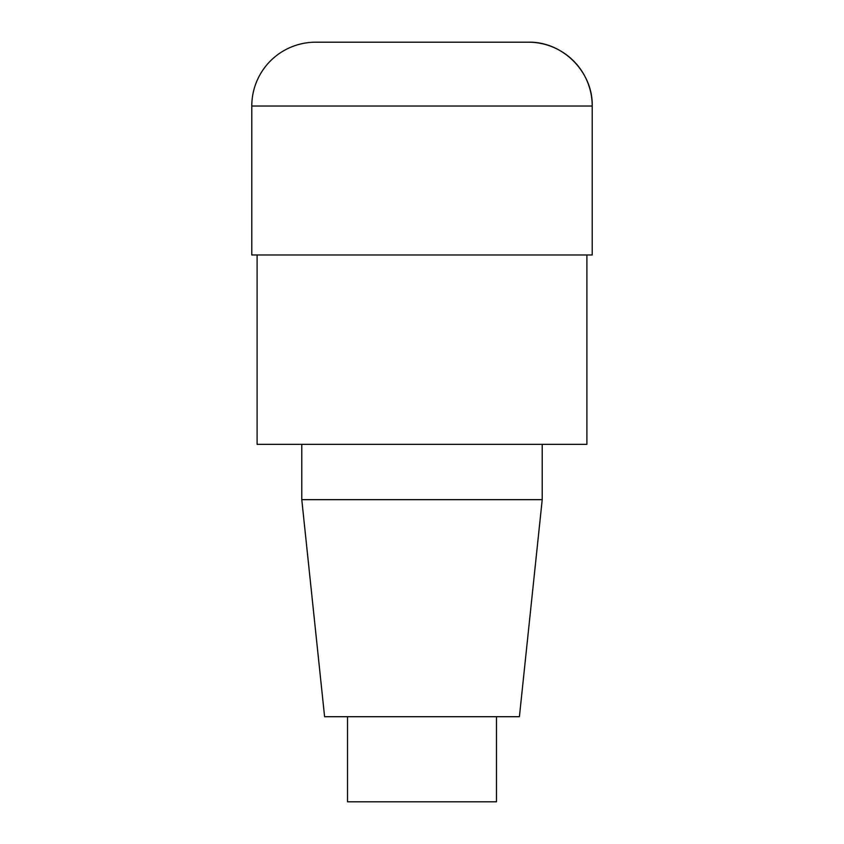 <?xml version="1.0" encoding="UTF-8"?>
<svg xmlns="http://www.w3.org/2000/svg" width="844" height="844" viewBox="0 0 844 844"><rect width="100%" height="100%" fill="white"/><g stroke="black" fill="none" stroke-linecap="round" stroke-linejoin="round"><path stroke-width="1.27" d="M586.896 254.972L586.896 444.345L257.103 444.345L257.103 254.972M496.472 716.693L496.472 801.8L347.528 801.8L347.528 716.693M542.217 444.345L542.217 499.659L519.408 716.693L324.592 716.693L301.783 499.659L301.783 444.345M542.217 499.659L301.783 499.659M251.786 106.027L251.786 254.972L592.214 254.972L592.214 106.027L251.786 106.027A63.827 63.827 0 0 1 315.614 42.2L528.386 42.2A63.827 63.827 0 0 1 592.214 106.027C593.1 71.93 562.484 41.314 528.386 42.2M592.214 106.027L592.214 254.972"/></g></svg>
